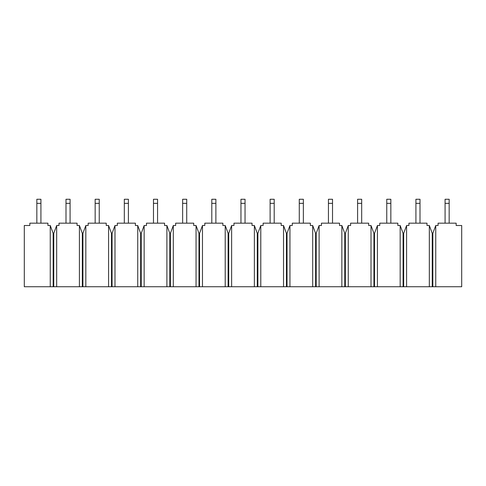 <?xml version="1.0" encoding="UTF-8"?>
<svg xmlns="http://www.w3.org/2000/svg" width="486" height="486" viewBox="0 0 486 486"><rect width="100%" height="100%" fill="white"/><g stroke="black" fill="none" stroke-linecap="round" stroke-linejoin="round"><path stroke-width="0.73" d="M435.748 286.74L24.3 286.74L50.252 286.74L50.252 225.504L47.92 225.504L47.92 223.171L29.84 223.171L47.92 223.171L47.92 225.504L50.252 225.504L50.252 286.74L79.412 286.74L79.412 225.504L77.08 225.504L77.08 223.171L59 223.171L77.08 223.171L77.08 225.504L79.412 225.504L79.412 286.74L108.572 286.74L108.572 225.504L106.24 225.504L106.24 223.171L88.16 223.171L106.24 223.171L106.24 225.504L108.572 225.504L108.572 286.74L137.732 286.74L137.732 225.504L135.4 225.504L135.4 223.171L117.32 223.171L135.4 223.171L135.4 225.504L137.732 225.504L137.732 286.74L166.892 286.74L166.892 225.504L164.56 225.504L164.56 223.171L146.48 223.171L164.56 223.171L164.56 225.504L166.892 225.504L166.892 286.74L196.052 286.74L196.052 225.504L193.72 225.504L193.72 223.171L175.64 223.171L193.72 223.171L193.72 225.504L196.052 225.504L196.052 286.74L225.212 286.74L225.212 225.504L222.88 225.504L222.88 223.171L204.8 223.171L222.88 223.171L222.88 225.504L225.212 225.504L225.212 286.74L254.372 286.74L254.372 225.504L252.04 225.504L252.04 223.171L233.96 223.171L252.04 223.171L252.04 225.504L254.372 225.504L254.372 286.74L283.532 286.74L283.532 225.504L281.2 225.504L281.2 223.171L263.12 223.171L281.2 223.171L281.2 225.504L283.532 225.504L283.532 286.74L312.692 286.74L312.692 225.504L310.36 225.504L310.36 223.171L292.28 223.171L310.36 223.171L310.36 225.504L312.692 225.504L312.692 286.74L341.852 286.74L341.852 225.504L339.52 225.504L339.52 223.171L321.44 223.171L339.52 223.171L339.52 225.504L341.852 225.504L341.852 286.74L371.012 286.74L371.012 225.504L368.68 225.504L368.68 223.171L350.6 223.171L368.68 223.171L368.68 225.504L371.012 225.504L371.012 286.74L400.172 286.74L400.172 225.504L397.84 225.504L397.84 223.171L379.76 223.171L397.84 223.171L397.84 225.504L400.172 225.504L400.172 286.74L429.332 286.74L429.332 225.504L427 225.504L427 223.171L408.92 223.171L427 223.171L427 225.504L429.332 225.504L429.332 286.74L461.7 286.74L435.748 286.74L435.748 225.504L435.748 286.74M438.08 223.171L456.16 223.171L438.08 223.171L438.08 225.504L435.748 225.504L438.08 225.504L438.08 223.171M408.92 223.171L408.92 225.504L406.588 225.504L406.588 286.74L406.588 225.504L408.92 225.504L408.92 223.171M461.7 286.74L461.7 225.504L456.16 225.504L456.16 223.171L456.16 225.504L461.7 225.504L461.7 286.74M379.76 223.171L379.76 225.504L377.428 225.504L377.428 286.74L377.428 225.504L379.76 225.504L379.76 223.171M350.6 223.171L350.6 225.504L348.268 225.504L348.268 286.74L348.268 225.504L350.6 225.504L350.6 223.171M321.44 223.171L321.44 225.504L319.108 225.504L319.108 286.74L319.108 225.504L321.44 225.504L321.44 223.171M292.28 223.171L292.28 225.504L289.948 225.504L289.948 286.74L289.948 225.504L292.28 225.504L292.28 223.171M263.12 223.171L263.12 225.504L260.788 225.504L260.788 286.74L260.788 225.504L263.12 225.504L263.12 223.171M233.96 223.171L233.96 225.504L231.628 225.504L231.628 286.74L231.628 225.504L233.96 225.504L233.96 223.171M204.8 223.171L204.8 225.504L202.468 225.504L202.468 286.74L202.468 225.504L204.8 225.504L204.8 223.171M175.64 223.171L175.64 225.504L173.308 225.504L173.308 286.74L173.308 225.504L175.64 225.504L175.64 223.171M146.48 223.171L146.48 225.504L144.148 225.504L144.148 286.74L144.148 225.504L146.48 225.504L146.48 223.171M117.32 223.171L117.32 225.504L114.988 225.504L114.988 286.74L114.988 225.504L117.32 225.504L117.32 223.171M88.16 223.171L88.16 225.504L85.828 225.504L85.828 286.74L85.828 225.504L88.16 225.504L88.16 223.171M59 223.171L59 225.504L56.668 225.504L56.668 286.74L56.668 225.504L59 225.504L59 223.171M29.84 225.504L24.3 225.504L24.3 286.74L24.3 225.504L29.84 225.504L29.84 223.171L29.84 225.504M56.668 225.504L53.752 233.377L53.752 286.74L53.752 233.377L53.168 233.377L53.168 286.74L53.168 233.377L50.252 225.504L53.168 233.377L53.752 233.377L56.668 225.504M85.828 225.504L82.912 233.377L82.912 286.74L82.912 233.377L82.328 233.377L82.328 286.74L82.328 233.377L79.412 225.504L82.328 233.377L82.912 233.377L85.828 225.504M114.988 225.504L112.072 233.377L112.072 286.74L112.072 233.377L111.488 233.377L111.488 286.74L111.488 233.377L108.572 225.504L111.488 233.377L112.072 233.377L114.988 225.504M144.148 225.504L141.232 233.377L141.232 286.74L141.232 233.377L140.648 233.377L140.648 286.74L140.648 233.377L137.732 225.504L140.648 233.377L141.232 233.377L144.148 225.504M173.308 225.504L170.392 233.377L170.392 286.74L170.392 233.377L169.808 233.377L169.808 286.74L169.808 233.377L166.892 225.504L169.808 233.377L170.392 233.377L173.308 225.504M202.468 225.504L199.552 233.377L199.552 286.74L199.552 233.377L198.968 233.377L198.968 286.74L198.968 233.377L196.052 225.504L198.968 233.377L199.552 233.377L202.468 225.504M231.628 225.504L228.712 233.377L228.712 286.74L228.712 233.377L228.128 233.377L228.128 286.74L228.128 233.377L225.212 225.504L228.128 233.377L228.712 233.377L231.628 225.504M260.788 225.504L257.872 233.377L257.872 286.74L257.872 233.377L257.288 233.377L257.288 286.74L257.288 233.377L254.372 225.504L257.288 233.377L257.872 233.377L260.788 225.504M289.948 225.504L287.032 233.377L287.032 286.74L287.032 233.377L286.448 233.377L286.448 286.74L286.448 233.377L283.532 225.504L286.448 233.377L287.032 233.377L289.948 225.504M319.108 225.504L316.192 233.377L316.192 286.74L316.192 233.377L315.608 233.377L315.608 286.74L315.608 233.377L312.692 225.504L315.608 233.377L316.192 233.377L319.108 225.504M348.268 225.504L345.352 233.377L345.352 286.74L345.352 233.377L344.768 233.377L344.768 286.74L344.768 233.377L341.852 225.504L344.768 233.377L345.352 233.377L348.268 225.504M377.428 225.504L374.512 233.377L374.512 286.74L374.512 233.377L373.928 233.377L373.928 286.74L373.928 233.377L371.012 225.504L373.928 233.377L374.512 233.377L377.428 225.504M406.588 225.504L403.672 233.377L403.672 286.74L403.672 233.377L403.088 233.377L403.088 286.74L403.088 233.377L400.172 225.504L403.088 233.377L403.672 233.377L406.588 225.504M435.748 225.504L432.832 233.377L432.832 286.74L432.832 233.377L432.248 233.377L432.248 286.74L432.248 233.377L429.332 225.504L432.248 233.377L432.832 233.377L435.748 225.504M40.921 199.26L40.921 223.171L40.921 203.342L36.839 203.342L36.839 199.26L40.921 199.26L36.839 199.26L36.839 223.171L36.839 203.342L40.921 203.342L40.921 199.26M70.081 199.26L70.081 223.171L70.081 203.342L65.999 203.342L65.999 199.26L70.081 199.26L65.999 199.26L65.999 223.171L65.999 203.342L70.081 203.342L70.081 199.26M99.241 199.26L99.241 223.171L99.241 203.342L95.159 203.342L95.159 199.26L99.241 199.26L95.159 199.26L95.159 223.171L95.159 203.342L99.241 203.342L99.241 199.26M128.401 199.26L128.401 223.171L128.401 203.342L124.319 203.342L124.319 199.26L128.401 199.26L124.319 199.26L124.319 223.171L124.319 203.342L128.401 203.342L128.401 199.26M157.561 199.26L157.561 223.171L157.561 203.342L153.479 203.342L153.479 199.26L157.561 199.26L153.479 199.26L153.479 223.171L153.479 203.342L157.561 203.342L157.561 199.26M186.721 199.26L186.721 223.171L186.721 203.342L182.639 203.342L182.639 199.26L186.721 199.26L182.639 199.26L182.639 223.171L182.639 203.342L186.721 203.342L186.721 199.26M215.881 199.26L215.881 223.171L215.881 203.342L211.799 203.342L211.799 199.26L215.881 199.26L211.799 199.26L211.799 223.171L211.799 203.342L215.881 203.342L215.881 199.26M245.041 199.26L245.041 223.171L245.041 203.342L240.959 203.342L240.959 199.26L245.041 199.26L240.959 199.26L240.959 223.171L240.959 203.342L245.041 203.342L245.041 199.26M274.201 199.26L274.201 223.171L274.201 203.342L270.119 203.342L270.119 199.26L274.201 199.26L270.119 199.26L270.119 223.171L270.119 203.342L274.201 203.342L274.201 199.26M303.361 199.26L303.361 223.171L303.361 203.342L299.279 203.342L299.279 199.26L303.361 199.26L299.279 199.26L299.279 223.171L299.279 203.342L303.361 203.342L303.361 199.26M332.521 199.26L332.521 223.171L332.521 203.342L328.439 203.342L328.439 199.26L332.521 199.26L328.439 199.26L328.439 223.171L328.439 203.342L332.521 203.342L332.521 199.26M361.681 199.26L361.681 223.171L361.681 203.342L357.599 203.342L357.599 199.26L361.681 199.26L357.599 199.26L357.599 223.171L357.599 203.342L361.681 203.342L361.681 199.26M390.841 199.26L390.841 223.171L390.841 203.342L386.759 203.342L386.759 199.26L390.841 199.26L386.759 199.26L386.759 223.171L386.759 203.342L390.841 203.342L390.841 199.26M420.001 199.26L420.001 223.171L420.001 203.342L415.919 203.342L415.919 199.26L420.001 199.26L415.919 199.26L415.919 223.171L415.919 203.342L420.001 203.342L420.001 199.26M449.161 199.26L449.161 223.171L449.161 203.342L445.079 203.342L445.079 199.26L449.161 199.26L445.079 199.26L445.079 223.171L445.079 203.342L449.161 203.342L449.161 199.26"/></g></svg>
